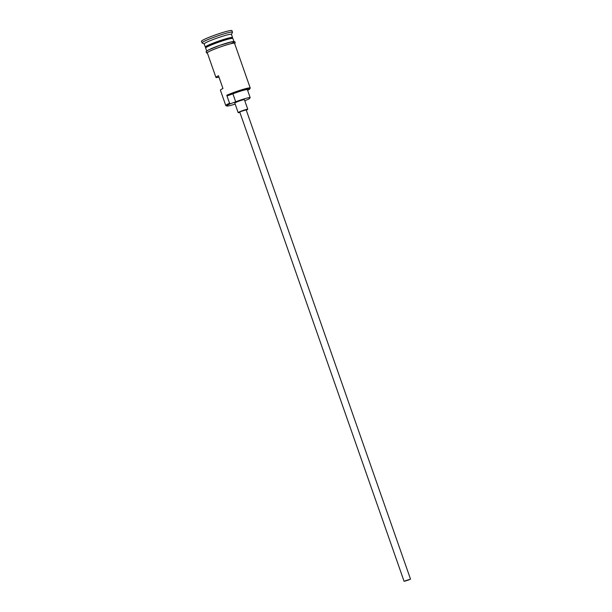 <?xml version="1.0" encoding="UTF-8"?>
<svg xmlns="http://www.w3.org/2000/svg" width="612" height="612" viewBox="0 0 612 612"><rect width="100%" height="100%" fill="white"/><g stroke="black" fill="none" stroke-linecap="round" stroke-linejoin="round"><path stroke-width="0.92" d="M226.715 106.006L225.859 105.593A14.428 1.232 -19.3 0 1 225.774 105.509A14.428 1.232 -19.3 0 1 229.554 103.252L230.525 103.65A13.747 1.178 160.7 0 0 230.242 103.772A13.747 1.178 160.7 0 0 226.715 106.006A13.747 1.178 160.7 0 0 235.169 104.094M244.785 100.728A13.747 1.178 160.7 0 0 248.985 98.983A13.747 1.178 160.7 0 0 249.26 98.861L249.229 98.226M409.061 579.832L404.922 581.117L409.061 579.832M405.006 580.872L410.53 579.159L405.006 580.872M410.53 579.159L246.169 109.839L240.654 111.552L239.766 112.08L404.119 581.4M246.276 110.145A5.095 0.436 160.7 0 0 246.437 110.068A5.095 0.436 160.7 0 0 247.776 109.273A5.095 0.436 160.7 0 0 244.693 109.93A5.095 0.436 160.7 0 0 239.499 111.843A5.095 0.436 160.7 0 0 238.16 112.639A5.095 0.436 160.7 0 0 239.873 112.386M247.776 109.273L244.418 99.695A5.095 0.436 160.7 0 0 241.342 100.353A5.095 0.436 160.7 0 0 236.14 102.265A5.095 0.436 160.7 0 0 234.809 103.061L238.16 112.639M205.708 47.223A14.428 1.232 -19.3 0 1 205.311 47.086A14.428 1.232 -19.3 0 1 209.097 44.829A14.428 1.232 -19.3 0 1 223.824 39.398A14.428 1.232 -19.3 0 1 232.552 37.546A14.428 1.232 -19.3 0 1 232.331 37.898M206.68 50.987L205.647 48.042A14.428 1.232 -19.3 0 1 209.426 45.785A14.428 1.232 -19.3 0 1 224.16 40.354A14.428 1.232 -19.3 0 1 232.881 38.502L233.914 41.448M205.311 47.086L204.194 43.896A14.428 1.232 -19.3 0 1 207.973 41.639A14.428 1.232 -19.3 0 1 222.707 36.207A14.428 1.232 -19.3 0 1 231.428 34.356L232.552 37.546M204.209 43.942L202.128 42.947A16.126 1.377 -19.3 0 1 202.029 42.855A16.126 1.377 -19.3 0 1 206.259 40.338A16.126 1.377 -19.3 0 1 222.722 34.264A16.126 1.377 -19.3 0 1 232.476 32.199A16.126 1.377 -19.3 0 1 232.461 32.329L231.451 34.402M225.774 105.509L220.404 90.186A14.428 1.232 -19.3 0 1 222.959 88.503L218.484 75.727A14.428 1.232 160.7 0 0 215.937 77.418A14.428 1.232 160.7 0 0 218.981 77.143M229.554 103.252L226.761 95.273A14.428 1.232 -19.3 0 1 241.488 89.842A14.428 1.232 -19.3 0 1 250.216 87.99A14.428 1.232 -19.3 0 1 250.201 88.105L249.78 88.962A13.747 1.178 160.7 0 0 242.184 90.4A13.747 1.178 160.7 0 0 227.733 95.663A10.182 0.872 160.7 0 0 232.897 93.82A11.207 0.956 160.7 0 1 247.393 89.696L250.186 97.675A11.207 0.956 160.7 0 0 235.689 101.799L232.897 93.82M215.937 77.418L207.323 52.831A14.428 1.232 -19.3 0 1 211.109 50.574A14.428 1.232 -19.3 0 1 225.836 45.143A14.428 1.232 -19.3 0 1 234.564 43.291L250.216 87.99M202.029 42.855L201.47 41.264A16.126 1.377 -19.3 0 1 205.701 38.74A16.126 1.377 -19.3 0 1 222.164 32.673A16.126 1.377 -19.3 0 1 231.917 30.6L232.476 32.199M247.615 90.339A13.747 1.178 160.7 0 0 249.78 88.962M227.733 95.663L226.761 95.273M230.525 103.65A10.182 0.872 160.7 0 0 235.689 101.799M250.186 97.675A11.207 0.956 160.7 0 1 249.597 98.249A10.182 0.872 160.7 0 0 249.053 98.769A10.182 0.872 160.7 0 0 249.26 98.861M232.277 37.906L232.338 37.975A14.091 1.201 160.7 0 0 223.816 39.788A14.091 1.201 160.7 0 0 209.434 45.089A14.091 1.201 160.7 0 0 205.747 47.292L205.747 47.201M205.747 47.292L205.854 47.614A14.091 1.201 -19.3 0 1 209.549 45.41A14.091 1.201 -19.3 0 1 223.931 40.109A14.091 1.201 -19.3 0 1 232.453 38.296L232.338 37.975M234.625 43.475A14.596 1.247 160.7 0 0 226.861 44.814A14.596 1.247 160.7 0 0 210.995 50.605A14.596 1.247 160.7 0 0 207.384 53.007M210.429 49.006A14.596 1.247 -19.3 0 1 229.676 42.266A14.596 1.247 -19.3 0 1 230.793 43.72M234.648 43.544L235.207 42.886L234.847 41.662L232.216 41.67L219.876 45.319L208.157 50.092L206.083 51.737L206.581 52.923L207.414 53.076"/></g></svg>
